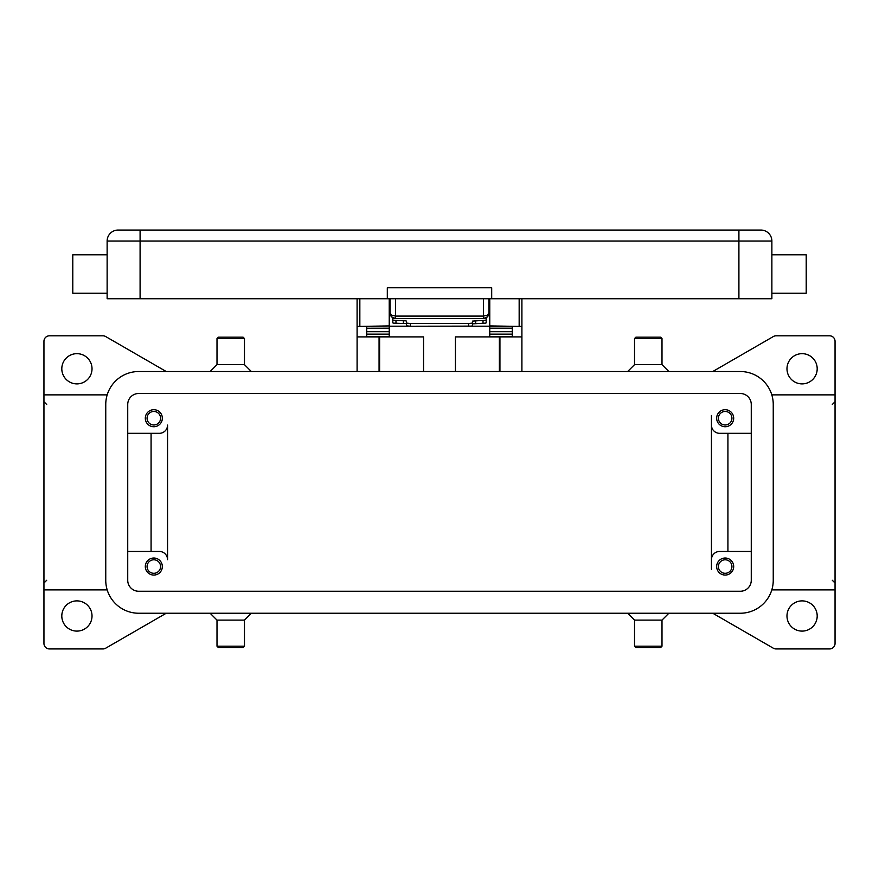 <?xml version="1.0" encoding="UTF-8"?>
<svg xmlns="http://www.w3.org/2000/svg" width="879" height="879" viewBox="0 0 879 879"><rect width="100%" height="100%" fill="white"/><g stroke="black" fill="none" stroke-linecap="round" stroke-linejoin="round"><path stroke-width="1.32" d="M712.77 371.52L773.344 336.536A5.494 5.494 0 0 1 776.091 335.8L829.556 335.8A5.494 5.494 0 0 1 835.05 341.294L835.05 589.897L771.817 589.897M712.77 613.234L773.344 648.219A5.494 5.494 0 0 0 776.091 648.944L829.556 648.944A5.494 5.494 0 0 0 835.05 643.45L835.05 589.897M771.817 394.869L835.05 394.869M817.195 615.981A15.108 15.108 0 0 1 802.087 631.1A15.108 15.108 0 0 1 786.98 615.981A15.108 15.108 0 0 1 802.087 600.884A15.108 15.108 0 0 1 817.195 615.981M627.661 613.234L634.528 620.113L661.997 620.113L668.864 613.234M634.528 620.113L634.528 646.197L661.997 646.197L661.997 620.113M634.528 646.197L635.902 647.581L660.623 647.581L661.997 646.197M251.339 613.234L244.472 620.113L217.003 620.113L210.136 613.234M244.472 620.113L244.472 646.197L217.003 646.197L217.003 620.113M244.472 646.197L243.098 647.581L218.377 647.581L217.003 646.197M166.23 613.234L105.656 648.219A5.494 5.494 0 0 1 102.909 648.944L49.444 648.944A5.494 5.494 0 0 1 43.95 643.45L43.95 341.294A5.494 5.494 0 0 1 49.444 335.8L102.909 335.8A5.494 5.494 0 0 1 105.656 336.536L166.23 371.52M817.195 368.773A15.108 15.108 0 0 1 802.087 383.881A15.108 15.108 0 0 1 786.98 368.773A15.108 15.108 0 0 1 802.087 353.666A15.108 15.108 0 0 1 817.195 368.773M61.805 368.773A15.108 15.108 0 0 1 76.912 353.666A15.108 15.108 0 0 1 92.02 368.773A15.108 15.108 0 0 1 76.912 383.881A15.108 15.108 0 0 1 61.805 368.773M61.805 615.981A15.108 15.108 0 0 1 76.912 600.884A15.108 15.108 0 0 1 92.02 615.981A15.108 15.108 0 0 1 76.912 631.1A15.108 15.108 0 0 1 61.805 615.981M107.183 394.869L43.95 394.869M43.95 589.897L107.183 589.897M627.661 371.52L634.528 364.653L661.997 364.653L668.864 371.52M634.528 364.653L634.528 338.547L661.997 338.547L661.997 364.653M634.528 338.547L635.902 337.184L660.623 337.184L661.997 338.547M251.339 371.52L244.472 364.653L217.003 364.653L210.136 371.52M244.472 338.547L217.003 338.547L218.377 337.184L243.098 337.184L244.472 338.547L244.472 364.653M711.441 569.284L711.441 415.47M127.73 433.325L159.319 433.325A8.241 8.241 0 0 0 167.559 425.084L167.559 559.681A8.241 8.241 0 0 0 159.319 551.441L127.73 551.441M719.681 433.325A8.241 8.241 0 0 1 711.441 425.084A8.241 8.241 0 0 0 719.681 433.325L751.27 433.325M727.922 433.325L727.922 551.441M711.441 559.681A8.241 8.241 0 0 1 719.681 551.441L751.27 551.441M138.717 393.495L740.283 393.495A10.987 10.987 0 0 1 751.27 404.483L751.27 580.272A10.987 10.987 0 0 1 740.283 591.259L138.717 591.259A10.987 10.987 0 0 1 127.73 580.272L127.73 404.483A10.987 10.987 0 0 1 138.717 393.495M740.283 371.52A32.962 32.962 0 0 1 773.245 404.483L773.245 580.272A32.962 32.962 0 0 1 740.283 613.234L138.717 613.234A32.962 32.962 0 0 1 105.755 580.272L105.755 404.483A32.962 32.962 0 0 1 138.717 371.52L740.283 371.52M151.078 433.325L151.078 551.441M167.559 559.681A8.241 8.241 0 0 0 159.319 551.441M162.34 418.217A8.515 8.515 0 0 1 153.825 426.733A8.515 8.515 0 0 1 145.31 418.217A8.515 8.515 0 0 1 153.825 409.702A8.515 8.515 0 0 1 162.34 418.217M733.69 418.217A8.515 8.515 0 0 1 725.175 426.733A8.515 8.515 0 0 1 716.66 418.217A8.515 8.515 0 0 1 725.175 409.702A8.515 8.515 0 0 1 733.69 418.217M162.34 566.537A8.515 8.515 0 0 1 153.825 575.064A8.515 8.515 0 0 1 145.31 566.537A8.515 8.515 0 0 1 153.825 558.033A8.515 8.515 0 0 1 162.34 566.537M733.69 566.537A8.515 8.515 0 0 1 725.175 575.064A8.515 8.515 0 0 1 716.66 566.537A8.515 8.515 0 0 1 725.175 558.033A8.515 8.515 0 0 1 733.69 566.537M147.068 566.537A6.757 6.757 0 0 0 153.825 573.306A6.757 6.757 0 0 0 160.582 566.537A6.757 6.757 0 0 0 153.825 559.791A6.757 6.757 0 0 0 147.068 566.537M718.418 418.217A6.757 6.757 0 0 0 725.175 424.975A6.757 6.757 0 0 0 731.932 418.217A6.757 6.757 0 0 0 725.175 411.46A6.757 6.757 0 0 0 718.418 418.217M147.068 418.217A6.757 6.757 0 0 0 153.825 424.975A6.757 6.757 0 0 0 160.582 418.217A6.757 6.757 0 0 0 153.825 411.46A6.757 6.757 0 0 0 147.068 418.217M718.418 566.537A6.757 6.757 0 0 0 725.175 573.306A6.757 6.757 0 0 0 731.932 566.537A6.757 6.757 0 0 0 725.175 559.791A6.757 6.757 0 0 0 718.418 566.537M455.432 371.52L455.432 336.91L521.906 336.91L521.906 371.52M357.094 371.52L357.094 336.91L423.568 336.91L423.568 371.52M521.906 336.91L521.906 298.728M512.292 336.646L489.768 336.646L489.768 325.922L521.906 326.439M379.069 371.52L379.069 336.91M499.931 336.91L499.931 371.52M357.094 298.728L357.094 336.91M357.094 326.439L389.232 325.922L389.232 298.728M489.768 298.728L489.768 325.911M366.708 336.91L366.708 326.439L389.232 325.922M512.292 328.186L489.768 328.186L512.292 328.23L512.292 326.439L512.292 336.91M489.768 326.197L470.474 326.197M408.526 326.197L389.232 326.197M366.708 336.646L389.232 336.646L389.232 328.186L366.708 328.23L366.708 331.691L389.232 331.691M389.232 326.439L389.232 328.186L366.708 328.23M489.768 326.439L512.292 326.439M366.708 328.186L366.708 326.439M512.292 328.23L512.292 331.691L489.768 331.691M390.518 315.209L389.232 315.209M489.768 315.209L488.482 315.209M410.383 326.241L410.383 323.516L406.537 323.098L406.537 325.823L410.383 326.241L471.331 326.12L472.462 325.823L472.462 323.098L468.617 323.516L468.617 326.241M405.637 323.582L406.537 323.846L406.537 321.121L405.637 320.846L392.803 320.154L392.803 322.879L393.704 323.153L405.637 323.582M485.296 323.153L486.197 322.879L486.197 320.154L472.462 321.121L472.462 323.846L485.296 323.153M406.537 321.121L406.537 323.098M392.803 317.769L392.803 320.154M486.197 320.154L486.197 317.769M410.383 323.516L468.617 323.516M472.462 323.098L472.462 321.121M390.056 298.728L390.056 313.012L391.66 316.89L395.55 318.506L395.55 316.088L391.66 315.187L390.056 313.012A5.494 5.494 0 0 0 395.55 318.506L483.45 318.506L487.34 316.89A5.494 5.494 0 0 0 488.944 313.012L488.944 298.728M488.944 313.012L487.34 315.187L483.45 316.088L483.45 318.506A5.494 5.494 0 0 0 487.34 316.89L488.834 314.078M738.909 298.728L738.909 230.056L760.884 230.056A10.987 10.987 0 0 1 768.653 233.265A10.987 10.987 0 0 0 760.884 230.056L118.116 230.056A10.987 10.987 0 0 0 107.128 241.044L771.872 241.044A10.987 10.987 0 0 0 768.653 233.265A10.987 10.987 0 0 1 771.872 241.044L771.872 298.728L107.128 298.728L107.128 241.044M771.872 293.234L806.208 293.234L806.208 254.778L771.872 254.778M491.691 298.728L491.691 287.741L387.309 287.741L387.309 298.728M107.128 293.234L72.792 293.234L72.792 254.778L107.128 254.778M379.618 336.91L379.618 371.52M499.382 371.52L499.382 336.91M359.841 325.922L359.841 298.728M519.159 298.728L519.159 325.911M489.768 334.141L512.292 334.141M366.708 334.141L389.232 334.141M403.362 320.703L403.362 323.439M395.979 323.296L395.979 320.56M475.638 323.439L475.638 320.703M483.021 320.56L483.021 323.296M760.884 230.056A10.987 10.987 0 0 1 771.872 241.044M140.091 230.056L140.091 298.728M118.116 230.056A10.987 10.987 0 0 0 110.347 233.265M483.45 298.728L483.45 316.088L395.55 316.088L395.55 298.728M832.303 404.483L835.05 401.736M46.697 404.483L43.95 401.736M46.697 580.272L43.95 583.019M832.303 580.272L835.05 583.019M217.003 338.558L217.003 364.653M392.638 317.671L390.968 316.033M390.056 313.012L390.166 314.078M486.362 317.671L488.032 316.033M488.944 309.716L489.768 309.716M389.232 309.716L390.056 309.716"/></g></svg>
